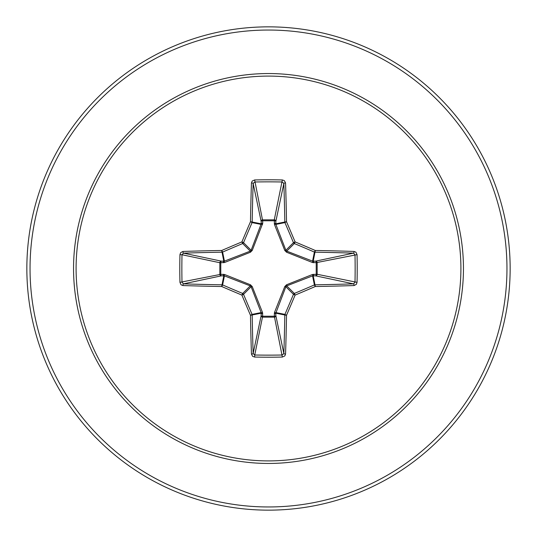 <?xml version="1.0" encoding="UTF-8"?>
<svg xmlns="http://www.w3.org/2000/svg" width="537" height="537" viewBox="0 0 537 537"><rect width="100%" height="100%" fill="white"/><g stroke="black" fill="none" stroke-linecap="round" stroke-linejoin="round"><path stroke-width="0.81" d="M251.45 354.078A1.598 0.564 178.1 0 0 253.149 353.514L261.136 315.689A1.598 0.544 -178.2 0 0 262.66 316.226L254.739 354.997A240.019 91.854 0 0 0 268.5 355.145A240.019 91.854 0 0 0 282.261 354.997L283.851 353.514A240.039 20.923 -90 0 0 284.811 314.997L275.783 313.199L275.864 315.689A1.598 1.47 -11.9 0 1 274.273 317.159L262.727 317.159A1.598 1.47 11.9 0 1 261.136 315.689L261.136 312.581L251.121 286.738L243.536 294.323A239.663 20.889 67.5 0 0 252.068 314.387A1.598 1.591 78.8 0 1 252.189 314.997A240.039 20.923 90 0 0 253.149 353.514L254.739 354.997L254.645 357.051L252.645 356.353L251.45 354.078A241.637 21.057 -90 0 1 250.484 315.306A241.254 21.024 -112.5 0 1 241.898 295.102A241.254 21.024 -157.5 0 1 221.694 286.516L222.613 284.932A239.663 20.889 22.5 0 0 242.677 293.464A1.598 1.591 45 0 1 243.536 294.323L241.898 295.102L242.677 293.464L250.262 285.879L224.419 275.864L221.311 275.864A1.598 1.47 78.1 0 1 219.841 274.273L219.841 262.727A1.598 1.47 101.9 0 1 221.311 261.136A1.598 0.544 -88.2 0 0 220.774 262.66L220.774 274.34L224.486 274.467L250.464 284.778L252.222 286.536L262.533 312.514L262.66 316.226L274.34 316.226L274.467 312.514L284.778 286.536L286.536 284.778L312.514 274.467L316.226 274.34A1.598 0.544 -88.2 0 1 315.689 275.864L312.581 275.864L286.738 285.879L285.879 286.738L275.783 313.199A1.598 0.544 -1.8 0 1 274.259 313.742M223.258 274.259A1.598 0.544 88.2 0 0 223.801 275.783L221.694 286.516A241.637 21.057 180 0 1 182.922 285.55L181.05 284.785L179.949 282.355A241.616 92.465 -90 0 1 179.794 268.5A241.616 92.465 -90 0 1 179.949 254.645L182.003 254.739A240.019 91.854 90 0 0 181.855 268.5A240.019 91.854 90 0 0 182.003 282.261L183.486 283.851A240.039 20.923 0 0 0 222.003 284.811A1.598 1.591 11.2 0 1 222.613 284.932L224.419 275.864A1.598 0.483 110.9 0 1 224.486 274.467M274.467 312.514A1.598 0.483 -159.1 0 0 275.864 312.581L284.932 314.387L286.516 315.306L284.811 314.997A1.598 1.591 -78.8 0 1 284.932 314.387A239.663 20.889 -67.5 0 0 293.464 294.323A1.598 1.591 -45 0 1 294.323 293.464A239.663 20.889 -22.5 0 0 314.387 284.932A1.598 1.591 -11.2 0 1 314.997 284.811A240.039 20.923 0 0 0 353.514 283.851L315.689 275.864A1.598 1.47 -78.1 0 0 317.159 274.273L316.226 274.34L316.226 262.66L312.514 262.533L286.536 252.222L284.778 250.464L274.467 224.486L274.34 220.774A1.598 0.544 -178.2 0 1 275.864 221.311L275.864 224.419L285.879 250.262L286.738 251.121L312.581 261.136L315.689 261.136A1.598 1.47 -101.9 0 1 317.159 262.727L317.159 274.273L357.051 282.355L356.353 284.355L354.078 285.55A241.637 21.057 180 0 1 315.306 286.516A241.254 21.024 157.5 0 1 295.102 295.102A241.254 21.024 112.5 0 1 286.516 315.306A241.637 21.057 90 0 1 285.55 354.078L284.785 355.95L282.355 357.051A241.616 92.465 180 0 1 268.5 357.206A241.616 92.465 180 0 1 254.645 357.051M262.741 223.258L262.66 220.774L274.34 220.774L274.273 219.841A1.598 1.47 -168.1 0 1 275.864 221.311L283.851 183.486L282.261 182.003A240.019 91.854 180 0 0 254.739 182.003L253.149 183.486A240.039 20.923 90 0 0 252.189 222.003A1.598 1.591 101.2 0 1 252.068 222.613A239.663 20.889 112.5 0 0 243.536 242.677A1.598 1.591 135 0 1 242.677 243.536A239.663 20.889 157.5 0 0 222.613 252.068A1.598 1.591 168.8 0 1 222.003 252.189A240.039 20.923 180 0 0 183.486 253.149L182.003 254.739L219.841 262.727L224.486 262.533L250.464 252.222L252.222 250.464L262.741 223.258A1.598 0.544 -1.8 0 0 261.217 223.801L261.136 221.311A1.598 1.47 168.1 0 1 262.727 219.841L274.273 219.841L282.355 179.949L284.355 180.647L285.55 182.922A1.598 0.564 178.1 0 0 283.851 183.486A240.039 20.923 -90 0 1 284.811 222.003A1.598 1.591 -101.2 0 0 284.932 222.613L275.864 224.419A1.598 0.483 159.1 0 0 274.467 224.486M268.5 76.093A192.407 192.407 0 0 1 460.907 268.5A192.407 192.407 0 0 1 268.5 460.907A192.407 192.407 0 0 1 76.093 268.5A192.407 192.407 0 0 1 268.5 76.093M354.078 285.55A1.598 0.564 88.1 0 0 353.514 283.851L354.997 282.261A240.019 91.854 -90 0 0 354.997 254.739L353.514 253.149A240.039 20.923 180 0 0 314.997 252.189A1.598 1.591 -168.8 0 1 314.387 252.068A239.663 20.889 -157.5 0 0 294.323 243.536L295.102 241.898A241.254 21.024 22.5 0 1 315.306 250.484A241.637 21.057 0 0 1 354.078 251.45L355.95 252.215L357.051 254.645A241.616 92.465 90 0 1 357.051 282.355M268.5 26.85A241.65 241.65 0 0 1 510.15 268.5A241.65 241.65 0 0 1 268.5 510.15A241.65 241.65 0 0 1 26.85 268.5A241.65 241.65 0 0 1 268.5 26.85A241.65 241.65 0 0 0 26.85 268.5A241.65 241.65 0 0 0 268.5 510.15M179.949 254.645L180.647 252.645L182.922 251.45A1.598 0.564 88.1 0 0 183.486 253.149L221.311 261.136L224.419 261.136L250.262 251.121L251.121 250.262L261.217 223.801L250.484 221.694L252.068 222.613L261.136 224.419A1.598 0.483 -159.1 0 1 262.533 224.486M182.922 251.45A241.637 21.057 0 0 1 221.694 250.484A241.254 21.024 -22.5 0 1 241.898 241.898L242.677 243.536L250.262 251.121L250.464 252.222M251.45 182.922L252.215 181.05L254.645 179.949L262.66 220.774A1.598 0.544 -1.8 0 0 261.136 221.311L253.149 183.486A1.598 0.564 1.9 0 0 251.45 182.922A241.637 21.057 -90 0 0 250.484 221.694A241.254 21.024 -67.5 0 0 241.898 241.898L243.536 242.677L251.121 250.262L252.222 250.464M252.222 286.536L251.121 286.738L250.262 285.879L250.464 284.778M286.536 252.222L286.738 251.121L294.323 243.536A1.598 1.591 -135 0 1 293.464 242.677A239.663 20.889 -112.5 0 0 284.932 222.613L286.516 221.694L275.783 223.801A1.598 0.544 -178.2 0 0 274.259 223.258M284.778 286.536L285.879 286.738L293.464 294.323L295.102 295.102L294.323 293.464L286.738 285.879L286.536 284.778M285.55 354.078A1.598 0.564 1.9 0 1 283.851 353.514L275.864 315.689A1.598 0.544 -1.8 0 1 274.34 316.226L282.355 357.051M312.514 274.467A1.598 0.483 -110.9 0 1 312.581 275.864L314.387 284.932L315.306 286.516L313.199 275.783A1.598 0.544 -88.2 0 0 313.742 274.259M262.533 312.514A1.598 0.483 159.1 0 1 261.136 312.581L252.068 314.387L250.484 315.306L261.217 313.199A1.598 0.544 -178.2 0 0 262.741 313.742M357.051 254.645L316.226 262.66A1.598 0.544 88.2 0 0 315.689 261.136L353.514 253.149A1.598 0.564 -88.1 0 0 354.078 251.45M313.742 262.741A1.598 0.544 88.2 0 0 313.199 261.217L315.306 250.484L314.387 252.068L312.581 261.136A1.598 0.483 110.9 0 1 312.514 262.533M182.922 285.55A1.598 0.564 -88.1 0 1 183.486 283.851L221.311 275.864A1.598 0.544 88.2 0 1 220.774 274.34L179.949 282.355M284.778 250.464L285.879 250.262L293.464 242.677L295.102 241.898A241.254 21.024 67.5 0 0 286.516 221.694A241.637 21.057 90 0 0 285.55 182.922M224.486 262.533A1.598 0.483 -110.9 0 1 224.419 261.136L222.613 252.068L221.694 250.484L223.801 261.217A1.598 0.544 -88.2 0 0 223.258 262.741M254.645 179.949A241.616 92.465 0 0 1 268.5 179.794A241.616 92.465 0 0 1 282.355 179.949M268.5 463.451A194.951 194.951 0 0 1 73.549 268.5A194.951 194.951 0 0 1 268.5 73.549A194.951 194.951 0 0 1 463.451 268.5A194.951 194.951 0 0 1 268.5 463.451M268.5 30.038A238.462 238.462 0 0 1 506.962 268.5A238.462 238.462 0 0 1 268.5 506.962A238.462 238.462 0 0 1 30.038 268.5A238.462 238.462 0 0 1 268.5 30.038"/></g></svg>
